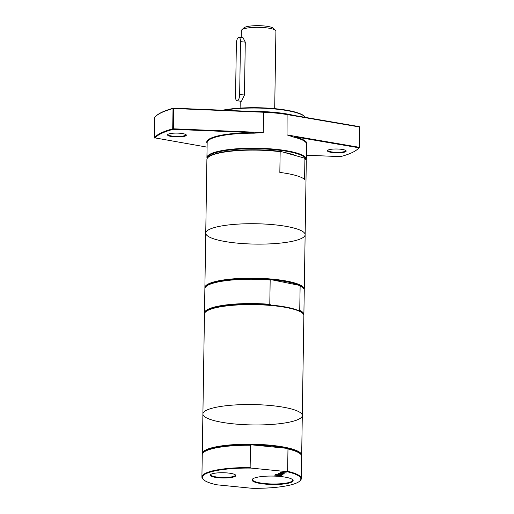 <?xml version="1.0" encoding="UTF-8"?>
<svg xmlns="http://www.w3.org/2000/svg" width="514" height="514" viewBox="0 0 514 514"><rect width="100%" height="100%" fill="white"/><g stroke="black" fill="none" stroke-linecap="round" stroke-linejoin="round"><path stroke-width="0.77" d="M359.247 126.63L359.639 127.106L359.247 126.63L287.101 114.249A49.273 10.094 -179.1 0 0 263.521 111.904L173.494 108.165A103.301 21.164 -179.1 0 0 156.269 115.811L155.845 116.209A103.732 21.254 0.9 0 1 173.032 108.557L173.494 108.165L173.713 108.505L173.032 108.557L172.71 128.86L173.398 128.808L173.16 129.316L254 132.676A50.134 10.274 -179.1 0 0 207.148 143.541M185.875 134.565A8.969 1.838 0.9 0 1 185.914 134.745A8.969 1.838 0.9 0 1 173.533 136.255A8.969 1.838 0.9 0 1 167.982 134.462A8.969 1.838 0.9 0 1 168.027 134.282M345.729 150.454A8.969 1.838 0.9 0 1 345.768 150.634A8.969 1.838 0.9 0 1 333.387 152.144A8.969 1.838 0.9 0 1 327.836 150.358A8.969 1.838 0.9 0 1 327.881 150.172M173.359 136.756A9.4 1.927 -179.1 0 0 182.952 136.602A9.4 1.927 -179.1 0 0 186.139 134.771A9.4 1.927 -179.1 0 0 176.97 133.107A9.4 1.927 -179.1 0 0 167.757 134.482A9.4 1.927 -179.1 0 0 173.359 136.756M154.817 138.17A103.301 21.164 0.9 0 1 173.16 129.316L172.71 128.86A103.732 21.254 -179.1 0 0 154.361 137.778L207.091 147.139M223.937 110.259A48.624 9.965 0.9 0 1 271.81 108.73A48.624 9.965 0.9 0 1 304.834 116.678L304.416 116.267A48.194 9.875 -179.1 0 0 270.608 108.306A48.194 9.875 -179.1 0 0 222.633 110.208M304.834 116.678A48.624 9.965 0.9 0 1 305.432 117.398M293.892 115.419A48.624 9.965 -179.1 0 0 251.776 111.416M333.22 152.645A9.4 1.927 -179.1 0 0 342.806 152.491A9.4 1.927 -179.1 0 0 345.993 150.66A9.4 1.927 -179.1 0 0 336.824 148.996A9.4 1.927 -179.1 0 0 327.611 150.371A9.4 1.927 -179.1 0 0 333.22 152.645M306.543 145.102A50.134 10.274 -179.1 0 0 294.137 136.666L358.913 147.781A103.301 21.164 0.9 0 1 357.795 148.989A103.301 21.164 0.9 0 1 340.576 156.635L306.389 155.215M306.093 160.143A49.704 10.184 -179.1 0 0 306.325 159.192A49.704 10.184 -179.1 0 0 266.342 148.572A49.704 10.184 -179.1 0 0 210.669 153.847A49.704 10.184 -179.1 0 0 206.924 157.631L207.161 142.616A49.704 10.184 0.9 0 1 210.901 138.831A49.704 10.184 0.9 0 1 253.974 133.184L254 132.676M294.137 136.666L293.835 137.148A49.704 10.184 0.9 0 1 306.556 144.177L306.325 159.192M263.252 132.548L173.398 128.808L173.713 108.505L263.573 112.245L263.252 132.548L253.974 133.184M154.361 137.778L154.675 117.475A103.732 21.254 0.9 0 1 155.845 116.209M263.521 111.904L263.573 112.245A49.704 10.184 0.9 0 1 287.358 114.609L359.363 126.964L359.325 147.409L358.913 147.781L359.042 147.267L287.043 134.912L293.835 137.148M357.795 148.989L358.226 148.591A103.732 21.254 -179.1 0 0 359.325 147.409L359.639 127.106M305.226 158.948L304.808 158.537A49.273 10.094 -179.1 0 0 304.256 158.049L304.911 158.659A49.704 10.184 0.9 0 1 305.226 158.948A49.704 10.184 0.9 0 1 306.293 161.1L305.136 234.699A49.704 10.184 -179.1 0 0 265.16 224.078A49.704 10.184 -179.1 0 0 209.481 229.347A49.704 10.184 -179.1 0 0 205.741 233.138A49.704 10.184 -179.1 0 0 255.278 244.099A49.704 10.184 -179.1 0 0 305.136 234.699A49.704 10.184 -179.1 0 0 265.16 224.078A49.704 10.184 -179.1 0 0 209.481 229.347A49.704 10.184 -179.1 0 0 205.741 233.138L204.887 287.596A49.704 10.184 -179.1 0 0 204.945 288.129M304.911 158.659L304.584 179.386A49.704 10.184 -179.1 0 0 279.834 172.428L280.156 151.707L280.824 151.469A49.273 10.094 -179.1 0 0 208.459 157.027L208.029 157.419A49.704 10.184 0.9 0 1 210.637 155.748A49.704 10.184 0.9 0 1 280.156 151.707M205.741 233.138L206.898 159.539A49.704 10.184 0.9 0 1 208.029 157.419M206.924 157.631A49.704 10.184 -179.1 0 0 207.129 158.588M207.354 158.196A49.273 10.094 0.9 0 1 211.061 154.309A49.273 10.094 0.9 0 1 266.573 149.099A49.273 10.094 0.9 0 1 305.875 159.745M295.704 155.646A43.221 8.854 -179.1 0 0 284.396 152.472M287.622 471.299L286.613 471.621A49.273 10.094 0.9 0 1 299.746 481.065A49.273 10.094 0.9 0 1 252.072 488.3L216.587 484.773A49.273 10.094 0.9 0 1 203.39 479.556A49.273 10.094 0.9 0 1 251.128 468.093L250.132 467.573L250.485 445.259L251.751 444.854L286.722 448.33L287.975 448.985L287.622 471.299A49.704 10.184 -179.1 0 1 301.307 478.553A49.704 10.184 -179.1 0 1 300.17 480.667L299.746 481.065M286.613 471.621L251.128 468.093M227.901 473.002A12.799 2.621 -179.1 0 0 210.522 474.608A12.799 2.621 -179.1 0 0 222.986 477.981A12.799 2.621 -179.1 0 0 235.547 475.007A12.799 2.621 -179.1 0 0 227.901 473.002M278.485 474.647L279.205 474.718L278.055 475.27L280.316 475.495L282.27 474.975L280.702 475.726L274.604 475.122L276.179 474.364L276.898 474.435L275.658 475.032L277.329 475.199L278.485 474.647M276.326 474.293L279.693 474.056L278.273 473.349L280.496 474.03L284.37 473.959L280.946 474.197L282.398 474.91L280.143 474.223L276.326 474.293M286.459 472.951L283.143 472.816L281.987 473.368L284.64 473.831L278.543 473.221L281.267 473.298L282.424 472.739L280.368 472.34L286.459 472.951M280.406 476.504A20.566 4.215 -179.1 0 0 252.49 479.087A20.566 4.215 -179.1 0 0 272.516 484.496A20.566 4.215 -179.1 0 0 292.704 479.716A20.566 4.215 -179.1 0 0 280.406 476.504M250.132 467.573A49.704 10.184 -179.1 0 0 201.912 476.992A49.704 10.184 -179.1 0 0 202.979 479.144L203.39 479.556M292.466 479.511A20.13 4.125 0.9 0 1 292.717 480.172A20.13 4.125 0.9 0 1 272.523 483.982A20.13 4.125 0.9 0 1 252.458 479.543A20.13 4.125 0.9 0 1 252.727 478.887M235.303 474.801A12.368 2.531 0.9 0 1 235.399 475.129A12.368 2.531 0.9 0 1 222.992 477.467A12.368 2.531 0.9 0 1 210.669 474.737A12.368 2.531 0.9 0 1 210.779 474.416M281.91 474.936L280.342 475.482M278.845 474.679L277.361 475.187M276.538 474.403L274.971 474.949M279.693 474.056L278.19 473.394M282.488 474.66L279.693 474.017M283.118 472.617L281.299 473.285M280.824 151.469L304.256 158.049M298.724 310.7A49.164 10.074 -179.1 0 0 270.788 305.053L269.792 304.32L270.171 280.001L271.186 279.674L299.122 285.321L300.125 286.054L299.739 310.372L298.724 310.7A49.164 10.074 -179.1 0 1 302.277 312.936L302.797 313.45A49.704 10.184 -179.1 0 0 258.703 304.744A49.704 10.184 -179.1 0 0 208.209 310.244A49.704 10.184 -179.1 0 0 205.606 311.921A49.704 10.184 -179.1 0 0 204.469 314.035L202.901 413.969A49.704 10.184 -179.1 0 0 252.438 424.93A49.704 10.184 -179.1 0 0 302.296 415.53A49.704 10.184 -179.1 0 0 262.32 404.904A49.704 10.184 -179.1 0 0 206.641 410.178A49.704 10.184 -179.1 0 0 202.901 413.969L202.278 453.624A49.704 10.184 -179.1 0 0 202.336 454.151M303.806 315.069A49.704 10.184 -179.1 0 0 303.883 314.536L304.262 290.217A49.704 10.184 -179.1 0 0 303.196 288.065L302.675 287.551A49.164 10.074 -179.1 0 0 299.122 285.321A49.164 10.074 -179.1 0 0 271.186 279.674A49.164 10.074 -179.1 0 0 209.114 284.39A49.164 10.074 -179.1 0 0 206.538 286.041L206.005 286.542A49.704 10.184 -179.1 0 0 204.868 288.656L204.488 312.975A49.704 10.184 -179.1 0 0 204.546 313.508M269.792 304.32A49.704 10.184 -179.1 0 0 204.488 312.975M270.788 305.053A49.164 10.074 -179.1 0 0 208.716 309.769A49.164 10.074 -179.1 0 0 206.14 311.426L205.606 311.921M303.883 314.536A49.704 10.184 -179.1 0 0 299.739 310.372M270.171 280.001A49.704 10.184 -179.1 0 0 206.005 286.542M301.307 478.553L301.654 456.239A49.704 10.184 -179.1 0 0 300.587 454.093L300.067 453.579A49.164 10.074 -179.1 0 0 286.722 448.33A49.164 10.074 -179.1 0 0 251.751 444.854A49.164 10.074 -179.1 0 0 206.506 450.412A49.164 10.074 -179.1 0 0 203.929 452.069L203.396 452.564A49.704 10.184 -179.1 0 0 202.259 454.678L201.912 476.992M300.587 454.093A49.704 10.184 -179.1 0 0 287.975 448.985M250.485 445.259A49.704 10.184 -179.1 0 0 203.396 452.564M235.541 96.51L236.376 43.632A5.403 1.998 95.7 0 1 238.965 37.265A5.403 1.998 95.7 0 1 240.488 41.647L239.659 94.525A5.403 1.998 95.7 0 1 237.063 100.892A5.403 1.998 95.7 0 1 235.541 96.51M238.965 37.265L243 37.67L245.281 42.129L244.452 95L241.516 101.2L237.063 100.892M274.694 108.653L275.915 31.155A17.29 3.54 -179.1 0 0 275.543 30.403A17.29 3.54 -179.1 0 0 260.206 27.377A17.29 3.54 -179.1 0 0 242.64 29.292A17.29 3.54 -179.1 0 0 241.734 29.876A17.29 3.54 -179.1 0 0 241.342 30.609L241.233 37.49M275.543 30.403L273.461 28.347A15.124 3.097 -179.1 0 0 260.039 25.7A15.124 3.097 -179.1 0 0 244.677 27.377A15.124 3.097 -179.1 0 0 243.88 27.884L241.734 29.876M304.204 289.684A49.704 10.184 -179.1 0 0 304.282 289.157A49.704 10.184 -179.1 0 0 264.305 278.537A49.704 10.184 -179.1 0 0 208.626 283.812A49.704 10.184 -179.1 0 0 204.887 287.596M303.196 288.065A49.704 10.184 -179.1 0 0 300.125 286.054M202.901 413.969A49.704 10.184 -179.1 0 1 206.641 410.178A49.704 10.184 -179.1 0 1 262.32 404.904A49.704 10.184 -179.1 0 1 302.296 415.53L303.864 315.596A49.704 10.184 -179.1 0 0 302.797 313.45M301.596 455.712A49.704 10.184 -179.1 0 0 301.673 455.186A49.704 10.184 -179.1 0 0 261.697 444.559A49.704 10.184 -179.1 0 0 206.018 449.834A49.704 10.184 -179.1 0 0 202.278 453.624M287.043 134.912L287.101 114.249M239.659 94.525L244.452 95M240.488 41.647L245.281 42.129M240.231 101.207L240.122 108.107M305.136 234.699L304.282 289.157M302.296 415.53L301.673 455.186"/></g></svg>
